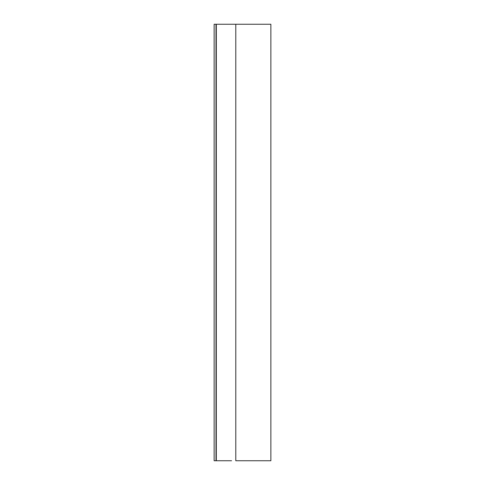 <?xml version="1.0" encoding="UTF-8"?>
<svg xmlns="http://www.w3.org/2000/svg" width="485" height="485" viewBox="0 0 485 485"><rect width="100%" height="100%" fill="white"/><g stroke="black" fill="none" stroke-linecap="round" stroke-linejoin="round"><path stroke-width="0.73" d="M270.873 24.25L270.873 460.75L270.873 24.25L235.789 24.25L235.789 460.75L270.873 460.75L235.789 460.75L235.789 24.25L216.31 24.25L270.873 24.25M231.587 460.75L216.001 460.75L216.001 24.25L216.316 24.25L216.31 460.75L231.587 460.75M216.316 460.75L214.127 460.75L216.001 460.75L216.001 24.25L214.127 24.25L216.31 24.25M214.127 460.75L214.127 24.25"/></g></svg>
